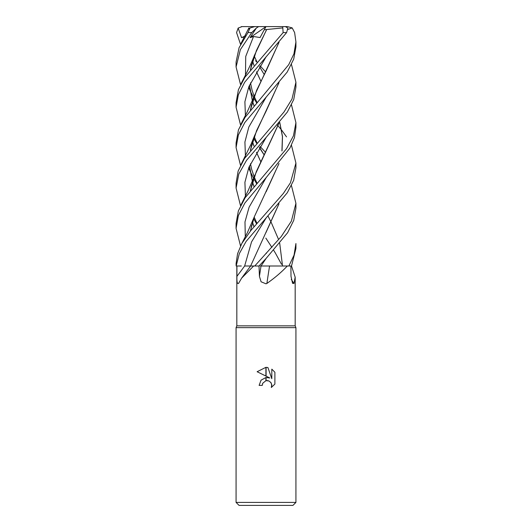 <?xml version="1.0" encoding="UTF-8"?>
<svg xmlns="http://www.w3.org/2000/svg" width="532" height="532" viewBox="0 0 532 532"><rect width="100%" height="100%" fill="white"/><g stroke="black" fill="none" stroke-linecap="round" stroke-linejoin="round"><path stroke-width="0.8" d="M266 325.85L295.18 325.85L295.925 327.646L295.925 502.408L236.075 502.408L236.075 327.646L295.925 327.646L236.075 327.646L236.826 325.85L266 325.85M291.516 266L295.925 248.471L295.925 243.543L294.05 255.147L288.889 266L291.523 266L295.174 277.159L294.01 283.463L292.567 283.37L291.004 276.321L290.898 266M266.878 283.463A506.424 75.218 -75 0 1 269.564 266L287.327 266C281.548 272.131 274.731 277.95 266.878 283.463L266 283.809L261.079 281.78L259.43 276.321L259.018 266L266.173 258.346L287.593 232.757L293.75 220.341L295.925 208.218L295.925 203.324L291.376 221.139L281.262 236.521L254.748 266L259.018 266M236.075 502.408L239.068 505.4L292.933 505.4L295.925 502.408M269.81 377.986L266.093 376.151L266.093 367.339L267.928 367.546L271.812 378.718L271.812 369.148L274.891 372.267L274.891 384.071L271.313 387.496L271.819 385.354L271.007 382.688L268.873 380.939L266.093 380.673L266.093 377.507L269.81 377.986L266.093 377.507M265.907 377.534L261.039 380.174L259.117 385.387L261.039 380.174L265.907 377.534L265.907 380.713L262.768 383.22L262.263 385.387L262.582 383.632M270.695 382.269L271.732 384.437L271.313 387.496L274.891 384.071M265.907 367.339L265.907 376.058L257.109 371.722L265.907 367.339L257.109 371.722M266.126 380.666L267.443 380.593M267.47 380.593L268.959 380.978M274.891 372.267L271.812 369.148M267.928 367.546L266.093 367.339M262.263 385.387L259.117 385.387M241.641 278.11L250.632 266L253.658 266L241.641 278.11L238.536 283.463C237.265 284.141 236.733 281.76 236.933 276.321L236.92 266L241.315 266M291.27 279.433A506.424 483.236 -31 0 0 294.01 283.463M240.537 84.628L236.075 66.952L240.371 49.656L251.729 32.585L256.338 28.063L250.087 37.646L253.518 36.508L260.068 37.546L264.231 29.785L266.718 29.513L266.18 30.537M248.298 29.18L250.087 27.917L247.965 32.585L239.081 47.707L236.075 62.058L236.075 66.952M266 218.093L287.287 192.744L293.691 180.282L295.925 167.826L295.925 163.078L290.425 182.808L283.41 193.382L250.845 230.529L241.874 243.397L237.578 253.678L236.075 263.686L236.168 266L239.307 253.651L246.123 241.402L266 218.093M277.352 125.007L278.017 125.758M278.056 125.805L281.574 130.027M281.674 130.154L286.542 136.884M291.463 145.263L295.925 163.078M240.544 44.382L236.574 32.585L238.163 28.063L241.548 37.646L244.334 36.881M255.579 60.728L256.75 62.058M260.115 65.842L265.614 71.913M266 177.814L289.947 148.042L294.435 137.688L295.925 127.361L295.925 122.699L293.438 135.833L286.529 148.721L245.099 197.778L238.363 210.931L236.075 223.427L236.075 228.354L238.376 215.546L244.9 202.991L266 177.814M291.463 104.791L295.925 122.699M240.544 125.007L236.075 107.198L238.356 94.782L244.673 82.254L286.608 32.585L287.865 28.063L285.398 26.6L282.692 26.6L283.137 32.585L244.913 77.24L238.422 89.675L236.075 102.723M255.566 141.565L256.75 142.909M260.115 146.533L265.614 152.385M291.463 185.648L295.925 203.324M266 137.602L287.307 112.099L293.744 99.531L295.925 87.062L295.925 82.227L291.988 99.052L284.022 111.973L244.481 158.509L238.13 171.091L236.075 183.208L236.075 188.042L238.802 174.044L246.509 160.371L266 137.602M291.463 64.492L295.925 82.227M266 97.316L287.174 72.086L293.697 59.178L295.925 46.843L295.925 41.922L293.937 53.845L288.716 64.678L245.019 117.426L238.462 129.808L236.075 142.909L236.075 147.577L238.376 134.962L244.84 122.48L266 97.316M287.992 29.426L292.194 27.917L294.628 32.585L295.925 41.922M288.889 266L287.327 266M275.915 266L269.411 266M269.478 266L260.248 266M254.748 266L253.658 266M278.921 203.902L250.619 266L244.64 266A505.048 435.562 -59.6 0 1 236.933 276.321M236.92 266L236.168 266M252.514 61.014L253.944 65.33M256.464 71.847L260.833 81.09M279.739 122.294L282.492 136.491L282.046 150.689M279.001 163.55L254.356 216.704L250.346 231.154M240.544 246.003L236.075 228.354M252.547 60.907L253.977 65.283M256.484 71.807L260.846 81.07M279.699 122.347L282.432 136.591L281.927 150.955M278.921 163.643L266.12 191.806M266.166 177.635L249.109 207.161L244.986 221.924L245.292 236.687L244.986 221.924L249.109 207.161L266.166 177.635M279.014 42.387L254.376 95.906L250.333 110.024M252.514 141.851L253.944 146.047M256.464 152.312L260.84 161.921M278.914 42.507L266.126 70.922L256.597 90.367L250.426 109.905M252.54 141.765L253.983 146.007M256.49 152.272L260.846 161.901M266.16 56.711L248.816 86.736L244.893 101.752L245.458 116.767L244.893 101.752L248.816 86.736L266.16 56.711M253.691 138.214L256.517 143.168L253.691 138.214M259.377 147.643L264.238 155.078L259.377 147.643M266.166 258.346L261.046 266L266.166 258.346M240.537 205.778L236.075 188.042M266.173 137.409L248.896 167.321L244.913 182.277L245.465 197.226L244.913 182.277L248.896 167.321L266.173 137.409M253.691 218.692L256.517 223.699L253.691 218.692M265.834 238.11L271.885 247.353L265.834 238.11M273.681 250.259L275.516 253.298L273.681 250.259M275.536 253.332L281.508 264.291L275.536 253.332M266.386 253.405L266.206 253.066M253.977 226.692L252.54 222.256M250.426 190.649L256.264 171.716L278.914 123.244M279.007 123.145L254.356 176.398L250.339 190.755M252.507 222.356L253.944 226.732M266.18 97.13L248.81 127.062L244.913 142.024L245.465 156.993M248.663 167.899L249.96 170.885M250.073 171.144L253.658 178.373M253.691 178.433L256.517 183.48M278.908 82.806L266.12 111.155L256.597 130.613L250.432 150.19M249.488 165.924L252.514 181.951M252.54 182.037L253.977 186.426M267.982 215.985L271.14 222.256M271.154 222.276L278.309 238.875M279.692 243.184L282.539 266M279.014 82.679L254.363 136.165L250.326 150.317M249.435 166.05L252.481 182.037M252.514 182.13L253.944 186.466M240.544 165.479L236.075 147.577M255.573 222.057L256.75 223.427M253.518 36.508L245.724 56.472L245.465 76.435M248.663 87.135L249.967 90.334M250.067 90.566L253.658 97.868M253.691 97.915L256.524 102.696M266.16 217.921L251.523 241.96L244.64 266M266.725 29.493L256.411 50.573L250.419 69.692M249.495 85.067L252.514 101.246M252.54 101.339L253.983 105.562M279.007 203.796L265.94 232.604M266.133 30.63L254.369 55.521L250.339 69.798M249.422 85.233L252.481 101.339M252.514 101.432L253.944 105.609M266.712 29.526L282.632 27.917M238.163 28.063L242.06 26.6L282.692 26.6M270.768 26.6L287.48 26.6L292.194 27.917M256.338 28.063L258.645 26.6L265.98 26.6L264.231 29.785M250.087 27.917L254.835 26.6L258.645 26.6M250.087 37.646L265.967 26.62M241.548 37.646L245.545 35.843M261.026 266A505.048 75.012 -75 0 0 259.43 276.321M247.965 32.585L251.729 32.585M283.137 32.585L286.608 32.585M295.18 277.159L295.18 325.85M236.826 266L236.826 325.85M236.075 107.198L236.075 102.45M248.903 27.917L240.89 43.664M254.356 216.704L247.447 232.517L240.89 245.292M264.244 74.573L259.536 66.773M256.929 61.852L254.216 56.046M250.545 230.901L251.709 225.242M254.376 95.906L247.447 111.407L240.89 124.335M264.244 155.058L259.536 147.404M256.929 142.716L254.216 136.711M250.552 109.745L251.629 104.472M256.929 223.221L254.216 217.229M250.552 190.496L251.709 184.996M254.356 176.398L247.985 191.001L240.89 205.066M256.929 183.008L254.216 176.93M254.19 176.857L251.616 169.189L250.486 163.696M250.552 150.037L251.583 145.096M254.363 136.165L251.157 144.006L240.896 164.774M256.929 102.25L254.216 96.458M254.19 96.398L252.121 90.4L250.492 82.819M250.545 69.532L251.629 64.153M254.369 55.521C250.811 64.964 243.869 78.397 240.883 83.936M241.215 26.66L242.06 26.6"/></g></svg>
